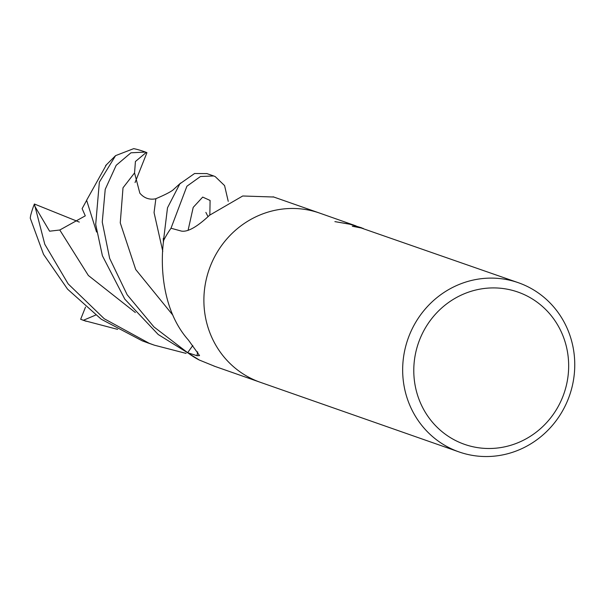 <?xml version="1.0" encoding="UTF-8"?>
<svg xmlns="http://www.w3.org/2000/svg" width="605" height="605" viewBox="0 0 605 605"><rect width="100%" height="100%" fill="white"/><g stroke="black" fill="none" stroke-linecap="round" stroke-linejoin="round"><path stroke-width="0.91" d="M273.755 197.018L242.726 195.99L209.564 215.236C197.101 226.935 187.716 232.222 181.394 231.087L171.026 228.244A89.653 85.6 -70.7 0 0 163.69 240.351A12.123 11.571 109.3 0 1 163.463 241.508A1308.086 567.936 153.9 0 1 163.274 243.233C160.423 267.652 162.745 311.31 188.427 340.078L199.552 355.604L196.958 355.71L187.641 352.685A89.653 85.6 -70.7 0 0 199.113 359.952L215.077 366.448M520.928 293.191A80.692 77.039 -70.7 0 1 562.748 396.842A80.692 77.039 -70.7 0 1 461.524 443.223A80.692 77.039 -70.7 0 1 419.704 339.564A80.692 77.039 -70.7 0 1 520.928 293.191M521.707 283.972A89.653 85.6 -70.7 0 1 568.851 397.394A89.653 85.6 -70.7 0 1 459.066 451.935A89.653 85.6 -70.7 0 1 455.709 450.68A89.653 85.6 -70.7 0 1 408.564 337.257A89.653 85.6 -70.7 0 1 518.356 282.716A89.653 85.6 -70.7 0 1 521.707 283.972M459.066 451.935L260.294 382.292A89.653 85.6 -70.7 0 1 256.936 381.037A89.653 85.6 -70.7 0 1 209.791 267.614A89.653 85.6 -70.7 0 1 319.576 213.073L355.952 225.884A32.451 0.401 -158.4 0 0 356.103 225.945M518.356 282.716L361.298 228.017A89.653 85.6 109.3 0 0 352.322 226.255L363.204 228.38M361.737 227.843L349.274 224.062L334.89 221.627L352.995 224.78M187.641 352.685L192.783 345.508M163.69 240.351L163.274 243.233M187.724 352.745L153.942 326.934L127.148 294.733L109.641 258.335L102.26 222.073L105.225 189.342L116.183 165.309L130.937 152.808L145.465 152.067L146.939 152.679L135.051 182.566M186.113 353.403L154.396 345.19L149.208 343.292L104.264 318.759L68.161 283.889L44.785 244.269L34.394 204.014A89.653 85.6 -70.7 0 0 30.583 215.796L30.25 218.148L43.53 254.342L67.594 289.19L101.269 319.236L142.288 340.865L148.354 343.073M206.902 173.597L194.553 173.522L179.836 183.852L167.494 207.81L163.471 240.782A89.653 85.6 -70.7 0 1 170.965 228.335L186.9 186.227L200.482 176.494L213.686 175.972L215.214 176.592L224.584 185.599L228.236 201.336M117.635 329.377L84.163 320.582A89.653 85.6 -70.7 0 1 80.805 319.327A89.653 85.6 -70.7 0 1 80.669 319.274L85.524 307.068M86.175 321.293L80.669 319.274M106.48 164.643L86.621 200.247L96.566 232.033M145.465 152.067L143.453 151.363A89.653 85.6 -70.7 0 0 135.679 149.064L133.705 148.641L115.578 155.629L99.356 182.143L95.703 224.425L102.404 255.779L124.796 299.135L158.207 334.505L199.552 360.156A89.653 85.6 -70.7 0 1 199.136 359.96M34.75 206.124L49.595 231.201L59.782 230.006L85.29 215.841L82.121 208.634L86.636 200.353M83.377 320.287L95.552 315.122M146.312 152.392L135.422 161.505L134.552 172.924L139.838 193.154C144.134 198.183 149.473 200.051 155.848 198.758M173.075 189.932C170.277 192.103 164.545 195.022 155.871 198.697L154.056 212.597L162.783 251.332M163.471 240.782L163.486 241.425M34.394 204.014L79.316 222.095M197.691 351.883A1307.382 567.626 153.9 0 1 196.958 355.71M59.782 230.006L88.36 275.487L135.354 312.535M209.844 214.941L210.094 200.444L202.698 197.094L193.207 207.379L188.072 230.384M134.552 172.924L123.012 187.8L120.259 222.874L135.709 269.512L172.849 315.152M213.845 366.017L259.931 382.163M273.127 196.799L319.221 212.945M154.396 345.19L147.416 342.748M95.658 223.85L95.711 224.432M115.578 155.621L105.595 165.604M205.874 212.4L208.037 216.688M163.403 242.083L163.259 238.43M179.836 183.852L179.178 184.593M180.661 183.02L172.402 190.499M213.686 175.972L206.698 173.522"/></g></svg>
